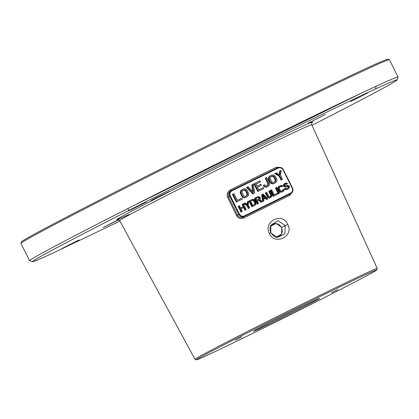 <?xml version="1.0" encoding="UTF-8"?>
<svg xmlns="http://www.w3.org/2000/svg" width="419" height="419" viewBox="0 0 419 419"><rect width="100%" height="100%" fill="white"/><g stroke="black" fill="none" stroke-linecap="round" stroke-linejoin="round"><path stroke-width="0.63" d="M312.024 125.328A203.718 3.2 153.5 0 0 397.086 79.935A203.718 3.2 153.5 0 0 375.518 88.969C331.324 109.317 213.721 167.233 129.34 210.197A203.718 3.2 153.5 0 0 32.504 261.707L29.623 260.744A205.865 3.232 -26.5 0 1 29.576 260.712A205.865 3.232 -26.5 0 1 37.574 255.642A205.865 3.232 -26.5 0 1 127.481 208.693L362.074 92.814M137.317 203.697A205.865 3.232 -26.5 0 1 370.778 88.728M397.086 79.935L398.05 77.054A205.865 3.232 -26.5 0 0 398.05 76.996A205.865 3.232 -26.5 0 0 376.252 86.183L370.773 88.723M29.576 260.712L20.95 243.413A205.865 3.232 -26.5 0 1 20.95 243.355A205.865 3.232 -26.5 0 1 28.948 238.343A205.865 3.232 -26.5 0 1 230.193 135.51A205.865 3.232 -26.5 0 1 389.377 59.666A205.865 3.232 -26.5 0 1 389.424 59.697L398.05 76.996M20.95 243.355L21.432 241.915A204.791 3.216 153.5 0 1 29.388 236.929A204.791 3.216 -26.5 0 1 229.586 134.63A204.791 3.216 -26.5 0 1 387.936 59.184L389.377 59.666M32.504 261.707A203.718 3.2 153.5 0 0 54.025 252.584L119.939 221.075M155.858 197.972L151.023 200.539L155.423 198.501L169.281 191.436L155.858 197.972M325.343 114.513L308.148 123.16L325.343 114.513M118.671 219.619L103.126 227.491L118.912 219.75M133.258 208.405L128.424 210.972L132.823 208.934L146.681 201.869L133.258 208.405M367.762 92.924L350.567 101.576L367.762 92.924M61.782 248.629L78.971 239.972L61.782 248.629M196.501 359.816L195.008 359.319A101.822 1.597 -26.5 0 1 194.987 359.303A101.822 1.597 -26.5 0 1 198.946 356.794A101.822 1.597 -26.5 0 1 299.218 305.571A101.822 1.597 -26.5 0 1 377.241 268.438A101.822 1.597 -26.5 0 1 377.241 268.464L376.739 269.956A100.712 1.582 153.5 0 0 300.245 306.32A100.712 1.582 153.5 0 0 200.392 357.323A100.712 1.582 153.5 0 0 196.501 359.816A100.712 1.582 153.5 0 0 274.377 322.714A100.712 1.582 153.5 0 0 372.826 272.408A100.712 1.582 153.5 0 0 376.739 269.956M279.525 167.307L276.063 167.391A1.074 0.571 -115.9 0 0 276.891 168.155M230.775 190.907L230.246 189.954C227.365 191.802 226.496 194.233 227.643 197.255L236.552 215.623C238.217 218.388 240.653 219.174 243.853 217.99A105.42 1.655 -26.5 0 1 289.665 195.427L291.849 192.824M269.328 233.451C262.87 221.436 282.589 211.742 287.701 224.406C294.468 236.196 274.702 245.911 269.328 233.451L270.857 232.665C269.716 230.303 269.695 227.821 270.789 225.233L278.048 220.651L285.213 225.59L284.878 233.902L277.514 237.395C275.273 237.473 273.052 235.897 270.857 232.665M277.462 237.39L271.093 233.153M270.836 232.671L270.779 225.254M281.673 227.48L282.322 231.848L281.406 234.279L279.635 236.117L276.399 237.196L281.599 234.012L281.73 227.459L276.189 223.484L270.37 226.307L271.606 224.935L274.262 223.631L276.503 223.557L279.206 224.621L281.673 227.48L287.701 224.406M255.009 330.429A36.914 0.581 -26.5 0 1 291.095 311.987A36.914 0.581 -26.5 0 1 319.639 298.386A36.914 0.581 -26.5 0 1 318.21 299.302A36.914 0.581 -26.5 0 1 281.615 317.995A36.914 0.581 -26.5 0 1 253.574 331.324A36.914 0.581 -26.5 0 1 255.009 330.429M235.347 340.212L241.81 336.897L235.347 340.212M337.876 289.519L331.408 292.834L337.876 289.519M275.246 319.922A35.84 0.56 153.5 0 0 297.49 308.829M239.443 214.119A3.761 3.588 60.6 0 0 244.335 215.9L290.618 193.107A3.761 3.588 60.6 0 0 292.158 188.157L283.055 169.894A3.761 3.588 60.6 0 0 278.158 168.119L231.875 190.907A3.761 3.588 60.6 0 0 230.335 195.856L239.438 214.119L238.84 214.423A4.295 4.101 60.6 0 0 244.434 216.455L290.718 193.667A4.295 4.101 60.6 0 0 292.478 188.011L283.375 169.747A4.295 4.101 60.6 0 0 277.781 167.715L265.007 174.005L277.053 168.124M265.211 173.906L231.503 190.504A4.295 4.101 60.6 0 0 229.738 196.16L228.565 196.82L237.473 215.193C238.804 217.398 240.789 218.011 243.429 217.026A106.494 1.671 -26.5 0 1 289.707 194.233L290.906 193.568C292.891 192.19 293.426 190.331 292.499 187.995L283.375 169.747M244.439 184.721L244.256 184.224L230.57 191.022M265.594 174.304L265.007 174.005M233.037 194.091L232.477 194.406L236.306 202.094L242.386 199.062L241.894 198.082L237.301 200.345L233.954 193.636L233.037 194.091L236.866 201.78L242.386 199.062M242.229 189.561L240.983 190.42L240.249 192.002L240.522 193.704L241.747 196.155L242.941 197.401L244.654 197.778L247.289 196.647L248.425 195.479L248.692 193.714L247.215 190.367L246.021 189.121L245.078 188.77L243.455 188.959L241.543 190.1L240.831 192.494L242.308 195.841L243.502 197.087L245.215 197.464L247.289 196.647M252.343 184.58L253.542 192.342L248.053 186.696L247.131 187.146L253.422 193.63L254.647 193.023L253.265 184.13L251.782 184.894L252.819 191.598M247.131 187.146L246.571 187.461L252.861 193.945L254.647 193.023M257.465 187.193L261.435 185.198L260.943 184.219L256.957 186.177L255.899 184.051L260.498 181.788L260.005 180.809L254.49 183.522L258.324 191.211L263.839 188.498L263.352 187.513L258.753 189.781L257.449 187.162L261.435 185.198M255.915 184.082L260.498 181.788M254.49 183.522L253.93 183.841L257.764 191.53L263.839 188.498M263.761 185.277L263.2 185.591L263.761 186.335L266.112 187.214L268.134 186.382L269.265 185.214L269.553 184.255L269.281 182.558L266.751 177.488L265.829 177.939L268.359 183.009L268.469 184.381L267.641 185.402L266.332 185.842L264.682 184.821L263.761 185.277L264.955 186.523L265.892 186.874L268.134 186.382M265.829 177.939L265.269 178.253L267.971 184.056L267.186 185.627M270.428 175.676L269.181 176.53L268.448 178.117L268.72 179.814L269.946 182.27L271.14 183.517L272.853 183.894L275.487 182.763L276.624 181.589L276.907 180.636L276.634 178.934L274.848 175.739L273.277 174.885L271.653 175.074L269.742 176.216L269.024 178.609L270.506 181.956L271.701 183.203L273.413 183.58L275.487 182.763M280.238 170.847L279.792 174.933L276.252 172.806L275.33 173.262L279.662 175.818L281.615 179.741L282.537 179.29L280.578 175.362L281.154 170.392L279.677 171.162L279.3 174.639M275.33 173.262L274.77 173.576L279.101 176.132L281.055 180.055L282.537 179.29M240.988 208.798L243.628 207.494L244.974 210.197L246.225 209.542L243.35 203.775L242.664 204.116L243.821 206.447L240.606 208.028L239.443 205.698L238.751 206.038L241.627 211.805L242.318 211.464L240.972 208.767L244.193 207.18L245.534 209.882L246.225 209.542M242.664 204.116L242.098 204.43L243.245 206.729M238.751 206.038L238.191 206.352L241.066 212.119L242.318 211.464M247.948 201.508L247.619 204.577L244.958 202.979L244.272 203.32L247.519 205.237L248.986 208.18L249.677 207.845L248.205 204.896L248.64 201.172L247.388 201.827L247.121 204.278M244.272 203.32L243.711 203.634L246.953 205.551L248.425 208.5L249.677 207.845M249.556 200.717L248.996 201.031L251.871 206.797L255.192 205.127L256.04 204.247L256.051 202.257L254.239 199.481L252.317 199.36L249.556 200.717L252.432 206.483L255.192 205.127M257.371 200.884L258.748 200.203L260.953 202.33L262.315 201.618L259.874 199.303L260.314 198.171L260 197.255L258.471 196.48L255.077 197.998L257.952 203.765L258.638 203.43L257.355 200.853L259.309 199.889L261.514 202.01L262.315 201.618M255.077 197.998L254.516 198.318L257.392 204.084L258.638 203.43M262.2 194.489L261.639 194.809L262.676 201.481L263.928 200.821L263.651 199.125L265.95 197.993L267.144 199.24L267.835 198.899L263.122 194.039L262.2 194.489L263.237 201.162L263.928 200.821M263.656 199.161L265.389 198.307L266.584 199.554L267.835 198.899M269.328 190.98L268.768 191.3L270.794 195.647L270.229 196.804L268.825 196.579L266.568 192.342L265.876 192.682L268.197 197.04L269.375 197.684L270.595 197.543L271.905 196.438L272.104 195.118L270.014 190.64L269.328 190.98L271.355 195.333L271.083 196.228L270.224 196.804M265.876 192.682L265.316 192.997L267.636 197.354L269.396 198.014L271.051 197.312M270.936 190.189L270.375 190.504L273.251 196.27L277.949 193.918L277.582 193.18L274.136 194.882L271.627 189.849L270.936 190.189L273.811 195.956L277.949 193.918M275.995 187.702L275.435 188.016L278.31 193.782L279.557 193.128L276.681 187.361L275.995 187.702L278.871 193.468L279.557 193.128M283.537 189.336L283.38 190.174L281.95 191.033L280.547 190.802L279.269 188.529L279.185 187.503L280.845 186.23L282.128 186.513L282.82 186.172L282.401 185.617L281.112 185.329L278.928 186.408L278.389 188.199L279.499 190.708L280.395 191.645L281.683 191.928L283.349 191.258L284.202 190.383L284.229 188.995L282.977 189.65L282.526 190.75M279.703 186.827L280.803 186.439L281.568 186.827L282.82 186.172M279.442 185.999L278.368 186.722L277.813 187.911L278.939 191.027L280.536 192.227L281.757 192.085L283.349 191.258M285.14 184.151L286.334 184.329L287.586 183.674L286.057 182.899L284.443 183.69L283.893 184.879L284.627 186.35L285.915 186.633L287.644 186.088L288.707 186.785L288.44 187.681L287.12 188.482L285.774 188.079L285.082 188.419L286.093 189.294L286.853 189.383L288.921 188.361L289.461 186.57L289.152 185.957L287.973 185.313L285.192 185.764L284.705 184.784L285.899 183.737L286.895 184.009L287.586 183.674M284.841 183.339L283.548 184.475L283.333 185.193L283.705 186.23L284.768 186.932L287.549 186.476L288.146 187.099L287.586 188.257M285.082 188.419L284.522 188.733L284.883 189.168L286.292 189.697L288.408 188.77M242.617 190.635L244.701 190.216L245.733 191.137L247.131 194.322L246.341 195.893M270.815 176.745L272.9 176.331L273.932 177.247L275.33 180.432L274.539 182.003M250.63 201.146L252.641 200.308L253.526 200.638L254.93 203.461L254.364 204.613M256.088 198.307L257.695 197.517L258.45 197.6L259 198.706L258.685 199.282M263.08 195.841L265.007 197.847M289.665 195.427A1.074 0.571 64.1 0 1 289.707 194.233L290.718 193.667L290.618 193.107M243.853 217.99L243.429 217.026L244.434 216.455L244.335 215.9M230.78 190.907C228.407 192.421 227.669 194.395 228.565 196.82L227.643 197.255M236.306 202.094L236.866 201.78M242.721 190.545L244.638 189.802L245.812 190.242L247.519 193.274L247.33 195.202L245.576 196.27L243.706 195.966L241.831 192.206L242.721 190.545M270.915 176.656L272.837 175.917L274.01 176.357L275.712 179.39L275.529 181.312L273.775 182.38L271.905 182.082L270.03 178.316L270.915 176.656M250.614 201.115L252.683 200.093L254.087 200.324L255.36 202.597L255.223 204.043L252.757 205.41L250.614 201.115M259.172 199.041L256.988 200.114L256.072 198.276L258.659 197.15L259.492 197.962L259.172 199.041M262.907 194.756L265.594 197.559L263.525 198.58L262.907 194.756M240.983 190.42L241.543 190.1M245.503 197.564L246.063 197.249M244.654 197.778L245.215 197.464M243.879 197.752L244.439 197.438M242.941 197.401L243.502 197.087M242.308 196.899L242.868 196.584M241.747 196.155L242.308 195.841M240.522 193.704L241.082 193.384M240.27 192.808L240.831 192.494M240.249 192.002L240.81 191.687M240.537 191.048L241.098 190.734M243.387 190.252L243.947 189.938M246.77 195.516L247.33 195.202M247.069 194.961L247.629 194.646M247.131 194.322L247.692 194.002M246.959 193.588L247.519 193.274M245.733 191.137L246.293 190.823M245.251 190.556L245.812 190.242M244.701 190.216L245.262 189.901M244.078 190.116L244.638 189.802M252.861 193.945L253.422 193.63M257.764 191.53L258.324 191.211M267.615 185.25L268.176 184.936M267.909 184.695L268.469 184.381M267.971 184.056L268.532 183.742M267.799 183.328L268.359 183.009M266.961 187L267.521 186.685M266.112 187.214L266.673 186.9M265.332 187.188L265.892 186.874M264.394 186.837L264.955 186.523M263.761 186.335L264.321 186.015M269.181 176.53L269.742 176.216M273.701 183.679L274.262 183.365M272.853 183.894L273.413 183.58M272.078 183.868L272.638 183.553M271.14 183.517L271.701 183.203M270.506 183.014L271.067 182.694M269.946 182.27L270.506 181.956M268.72 179.814L269.281 179.5M268.464 178.923L269.024 178.609M268.448 178.117L269.008 177.803M268.731 177.158L269.291 176.844M271.585 176.368L272.146 176.053M274.969 181.631L275.529 181.312M275.267 181.076L275.828 180.762M275.33 180.432L275.891 180.118M275.152 179.704L275.712 179.39M273.932 177.247L274.492 176.933M273.45 176.671L274.01 176.357M272.9 176.331L273.46 176.017M272.277 176.231L272.837 175.917M281.055 180.055L281.615 179.741M279.101 176.132L279.662 175.818M241.066 212.119L241.627 211.805M244.974 210.197L245.534 209.882M243.628 207.494L244.193 207.18M248.425 208.5L248.986 208.18M246.953 205.551L247.519 205.237M251.871 206.797L252.432 206.483M252.123 200.413L252.683 200.093M254.663 204.357L255.223 204.043M254.883 203.943L255.443 203.624M254.93 203.461L255.49 203.142M254.799 202.911L255.36 202.597M253.883 201.073L254.443 200.753M253.526 200.638L254.087 200.324M253.113 200.382L253.673 200.067M252.641 200.308L253.202 199.989M258.748 200.203L259.309 199.889M257.392 204.084L257.952 203.765M260.953 202.33L261.514 202.01M258.895 199.062L259.455 198.747M259 198.706L259.565 198.386M258.932 198.281L259.492 197.962M258.748 197.909L259.309 197.595M258.45 197.6L259.01 197.286M258.099 197.469L258.659 197.15M257.695 197.517L258.256 197.197M266.584 199.554L267.144 199.24M265.389 198.307L265.95 197.993M262.676 201.481L263.237 201.162M270.035 197.857L270.595 197.543M269.396 198.014L269.956 197.7M268.815 197.998L269.375 197.684M268.108 197.731L268.668 197.417M267.636 197.354L268.197 197.04M267.217 196.799L267.778 196.485M270.522 196.542L271.083 196.228M270.747 196.129L271.308 195.814M270.794 195.647L271.355 195.333M270.664 195.102L271.224 194.788M273.251 196.27L273.811 195.956M278.31 193.782L278.871 193.468M281.757 192.085L282.317 191.766M281.123 192.242L281.683 191.928M280.536 192.227L281.097 191.907M279.834 191.96L280.395 191.645M279.358 191.583L279.918 191.268M278.939 191.027L279.499 190.708M278.022 189.184L278.583 188.869M277.828 188.513L278.389 188.199M277.813 187.911L278.373 187.597M278.027 187.193L278.593 186.879M278.368 186.722L278.928 186.408M281.568 186.827L282.128 186.513M281.269 186.513L281.83 186.198M280.803 186.439L281.364 186.125M280.285 186.544L280.845 186.23M282.82 190.488L283.38 190.174M283.045 190.074L283.605 189.76M286.334 184.329L286.895 184.009M286.098 184.14L286.659 183.821M285.748 184.004L286.308 183.69M285.339 184.051L285.899 183.737M286.926 189.535L287.486 189.22M286.292 189.697L286.853 189.383M285.533 189.613L286.093 189.294M284.883 189.168L285.444 188.854M287.879 188L288.44 187.681M288.104 187.581L288.665 187.267M288.146 187.099L288.707 186.785M287.963 186.733L288.523 186.418M287.549 186.476L288.11 186.162M287.083 186.403L287.644 186.088M286.565 186.507L287.125 186.193M285.873 186.848L286.434 186.528M285.355 186.947L285.915 186.633M284.768 186.932L285.329 186.617M284.066 186.665L284.627 186.35M283.705 186.23L284.265 185.916M283.464 185.743L284.024 185.428M283.333 185.193L283.893 184.879M283.548 184.475L284.108 184.161M283.883 184.004L284.443 183.69M127.481 208.693L129.34 210.197M376.252 86.183L375.518 88.969M312.066 122.51A109.485 1.718 -26.5 0 0 234.923 158.853A109.485 1.718 -26.5 0 0 121.044 216.932A109.485 1.718 153.5 0 0 128.979 214.465M312.171 122.406C311.773 122.338 311.636 123.113 311.757 124.742A107.337 1.686 -26.5 0 0 229.507 163.881A107.337 1.686 -26.5 0 0 123.809 217.88A107.337 1.686 153.5 0 0 119.635 220.525L117.535 219.451M230.246 189.954A106.51 1.671 -26.5 0 1 276.063 167.391M292.158 188.157L292.499 187.995M283.055 169.894L283.396 169.737C282.013 167.511 280.143 166.835 277.781 167.715L265.217 173.901M278.158 168.119L277.781 167.715M236.552 215.623L238.84 214.423L229.738 196.16L230.335 195.856M231.875 190.907L231.498 190.504M377.241 268.438L311.757 124.742M194.987 359.303L119.635 220.525"/></g></svg>
